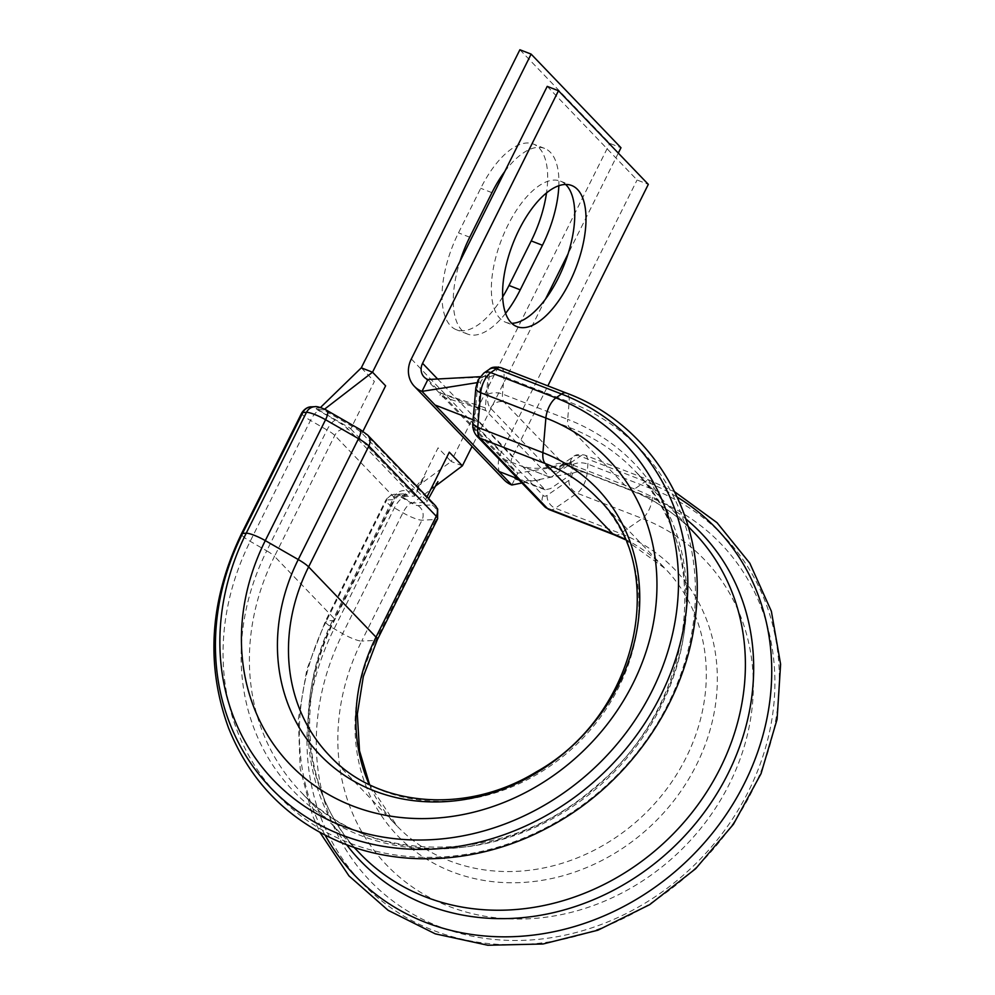 <?xml version="1.0" encoding="UTF-8"?>
<svg xmlns="http://www.w3.org/2000/svg" width="995" height="995" viewBox="0 0 995 995"><rect width="100%" height="100%" fill="white"/><g stroke="black" fill="none" stroke-linecap="round" stroke-linejoin="round"><path stroke-width="0.75" stroke-dasharray="4.97 3.73" d="M502.662 296.933A75.695 33.755 -68.8 0 1 456.369 329.731A75.695 33.755 -68.8 0 1 450.536 325.763A75.695 33.755 -68.8 0 1 458.496 232.855L480.722 188.291A75.695 33.755 -68.8 0 1 533.345 144.039A75.695 33.755 -68.8 0 1 546.516 192.93M505.597 313.325A75.695 33.755 -68.8 0 1 467.6 334.084A75.695 33.755 -68.8 0 1 461.779 330.129A75.695 33.755 -68.8 0 1 459.951 261.436M565.62 184.461A75.695 33.755 111.2 0 0 560.446 181.14A75.695 33.755 111.2 0 0 507.811 225.405A75.695 33.755 111.2 0 0 505.684 322.268A75.695 33.755 111.2 0 0 511.741 323.313M485.336 407.888A5.385 2.4 -68.8 0 0 485.921 410.599L439.579 395.948L440.972 393.162L485.336 407.888L487.985 377.03L487.314 376.185L481.63 380.09L480.635 382.105L477.986 412.962A18.855 8.408 111.2 0 0 480.013 422.452L545.173 489.814L550.571 488.595L569.986 475.212L570.993 473.197L571.752 464.317L570.993 463.521L551.578 476.903L549.613 476.966L485.921 410.599L440.972 393.162L504.664 459.528L550.024 477.264M511.828 485.013L517.736 473.16A13.47 11.803 136.2 0 1 513.93 470.635A13.47 11.803 136.2 0 1 512.413 456.941L547.847 385.873M547.225 86.378L637.074 180.008L648.317 184.361M504.216 479.963A26.94 23.606 136.2 0 1 501.169 452.588L637.074 180.008M570.993 463.521L571.752 464.317L517.736 473.16L504.664 459.528M427.887 379.53L440.972 393.162M459.093 378.237L487.985 377.03L487.314 376.185M476.953 382.677L480.635 382.105M521.915 482.998L570.993 473.197M317.666 409.38L323.562 409.94L352.926 426.818A18.855 3.433 26.5 0 1 361.981 433.235L425.673 499.602A18.855 3.433 26.5 0 1 426.805 501.928A18.855 3.433 26.5 0 1 425.512 502.45L412.925 503.047L411.01 502.313L401.793 496.654L414.393 496.057A5.385 0.983 -153.5 0 0 414.753 495.908A5.385 0.983 -153.5 0 0 414.43 495.236L438.074 447.837L451.145 461.469L402.565 497.45L401.793 496.654M361.297 367.839L374.381 381.471L350.737 428.87A5.385 0.983 -153.5 0 0 348.151 427.042L318.039 409.729M350.737 428.87L414.43 495.236M519.887 49.75L609.748 143.367L620.979 147.733M504.751 171.563A75.695 33.755 -68.8 0 1 544.576 148.404A75.695 33.755 -68.8 0 1 558.842 185.729M618.305 153.093L568.108 253.787M545.509 299.097L472.053 446.444M462.389 465.822L451.145 461.469L609.748 143.367M435.25 486.244L412.925 503.047M323.562 409.94L324.519 409.194M477.6 385.189A5.385 2.4 -68.8 0 1 478.744 381.284A5.385 2.4 -68.8 0 1 480.946 378.486L486.567 374.605A5.385 2.4 -68.8 0 1 489.117 377.242L487.625 394.629A26.94 12.015 111.2 0 0 490.51 408.186L549.737 469.901A26.94 12.015 111.2 0 0 559.551 469.578L570.496 462.041A5.385 2.4 -68.8 0 1 573.033 464.69L572.262 473.645A5.385 2.4 -68.8 0 1 571.118 477.538A5.385 2.4 -68.8 0 1 568.916 480.349L547.113 495.361A10.771 4.801 -68.8 0 1 543.195 495.498L475.784 425.263A10.771 4.801 -68.8 0 1 474.627 419.828L477.6 385.189A10.771 5.286 -175.1 0 0 475.846 387.751M549.116 509.589A21.554 9.614 111.2 0 0 555.297 508.209L577.112 493.184A16.156 7.214 111.2 0 0 583.704 484.776A16.156 7.214 111.2 0 0 587.137 473.085L587.908 464.13A16.156 7.214 111.2 0 0 584.923 455.138A16.156 7.214 111.2 0 0 580.284 456.183L569.351 463.72A16.156 7.214 -68.8 0 1 564.7 464.752A16.156 7.214 -68.8 0 1 563.456 463.906L504.229 402.204A16.156 7.214 -68.8 0 1 502.5 394.057L503.992 376.682A16.156 7.214 111.2 0 0 501.007 367.702M572.262 473.645A10.771 5.286 -175.1 0 1 587.137 473.085L652.31 498.371A243.24 213.154 136.2 0 1 748.551 791.162A243.24 213.154 136.2 0 1 438.882 926.469A243.24 213.154 136.2 0 1 342.641 633.666L334.121 628.778A16.156 2.948 26.5 0 1 326.348 623.268A16.156 2.948 26.5 0 1 325.377 621.29A16.156 2.948 26.5 0 1 326.484 620.83L386.756 499.938A16.156 2.948 -153.5 0 0 385.65 500.398A16.156 2.948 -153.5 0 0 386.62 502.375A16.156 2.948 -153.5 0 0 394.393 507.885L402.9 512.786A16.156 2.948 -153.5 0 0 421.979 520.174L436.096 519.502A21.554 3.918 -153.5 0 0 437.589 518.88M316.46 408.137L320.116 407.962A5.385 0.983 26.5 0 1 326.472 410.425L359.444 429.367A10.771 1.965 26.5 0 1 364.618 433.036L432.017 503.271A10.771 1.965 26.5 0 1 431.929 504.9L417.8 505.584A5.385 0.983 26.5 0 1 411.445 503.122L402.925 498.221A5.385 0.983 26.5 0 1 400.338 496.393A5.385 0.983 26.5 0 1 400.388 495.572L407.477 495.236A26.94 4.9 -153.5 0 0 407.701 491.169L348.474 429.454A26.94 4.9 -153.5 0 0 335.539 420.288L319.009 410.773A5.385 0.983 26.5 0 1 316.422 408.945A5.385 0.983 26.5 0 1 316.46 408.137A10.771 10.074 87.3 0 0 311.224 406.855M301.721 412.962A16.156 2.948 -153.5 0 0 302.704 414.94A16.156 2.948 -153.5 0 0 310.465 420.437L327.007 429.952A16.156 2.948 26.5 0 1 334.768 435.449L393.983 497.164A16.156 2.948 26.5 0 1 394.965 499.142A16.156 2.948 26.5 0 1 393.846 499.602L386.756 499.938A10.771 10.074 87.3 0 1 395.152 494.291A10.771 10.074 87.3 0 1 400.388 495.572M469.739 237.22L458.496 232.855M614.288 534.875A21.554 9.614 111.2 0 0 620.482 533.494L642.285 518.482A16.156 7.214 111.2 0 0 652.31 498.371L653.081 489.416A16.156 7.214 111.2 0 0 650.108 480.436A16.156 7.214 111.2 0 0 645.457 481.468L634.524 489.005A16.156 7.214 -68.8 0 1 629.885 490.05A16.156 7.214 -68.8 0 1 628.641 489.204L569.414 427.489A16.156 7.214 -68.8 0 1 567.672 419.355A236.375 207.147 136.2 0 1 661.202 703.888A236.375 207.147 136.2 0 1 360.252 835.365A236.375 207.147 136.2 0 1 266.735 550.832L250.193 541.33A16.156 2.948 26.5 0 1 242.432 535.82A16.156 2.948 26.5 0 1 241.449 533.842M487.625 394.629A10.771 5.286 4.9 0 1 502.5 394.057L567.672 419.355L569.165 401.968A250.541 219.547 136.2 0 1 668.292 703.552A250.541 219.547 136.2 0 1 349.32 842.902A250.541 219.547 136.2 0 1 250.193 541.33L310.465 420.437A10.771 3.284 -60.1 0 1 319.009 410.773M573.033 464.69A10.771 5.286 -175.1 0 1 587.908 464.13L653.081 489.416A250.529 219.547 136.2 0 1 752.208 791A250.529 219.547 136.2 0 1 433.248 930.35A250.529 219.547 136.2 0 1 334.121 628.778L394.393 507.885A10.771 3.271 119.9 0 1 402.925 498.221M480.013 422.452L473.11 419.778M543.705 488.819L517.885 478.806M437.725 379.12L512.413 456.941M411.321 358.959L501.169 452.588M377.316 639.773A21.554 3.918 26.5 0 1 375.836 640.382L436.096 519.502A10.771 10.074 87.2 0 0 431.929 504.9M547.113 495.361A10.771 8.059 -124.6 0 0 555.297 508.209L620.482 533.494A192.159 168.391 136.2 0 1 696.512 764.807A192.159 168.391 136.2 0 1 451.867 871.695A192.159 168.391 136.2 0 1 375.836 640.382L361.707 641.066L421.979 520.174A10.771 10.074 87.2 0 0 417.8 505.584M568.916 480.349A10.771 8.059 -124.6 0 0 577.112 493.184L642.285 518.482A220.38 193.129 136.2 0 1 729.484 783.761A220.38 193.129 136.2 0 1 448.907 906.346A220.38 193.129 136.2 0 1 361.707 641.066A16.156 2.948 26.5 0 1 342.641 633.666L402.9 512.786A10.771 3.271 119.9 0 1 411.445 503.122M325.129 835.191A250.541 219.547 136.2 0 1 326.484 620.83L333.586 620.482L393.846 499.602A10.771 10.074 87.3 0 1 402.241 493.955L395.152 494.291C395.687 494.304 390.177 493.508 385.65 500.398L325.377 621.29L306.858 669.448L298.326 719.236L300.179 768.538L312.393 815.216L319.967 832.467M346.596 844.68A236.375 207.147 136.2 0 1 333.586 620.482A16.156 2.948 -153.5 0 0 334.693 620.022A16.156 2.948 -153.5 0 0 333.723 618.044L393.983 497.164A10.771 9.44 -43.8 0 1 407.701 491.169M407.477 495.236A10.771 10.074 87.3 0 0 402.241 493.955C401.98 492.774 399.555 494.503 394.965 499.142L334.693 620.022C293.276 700.953 304.346 797.318 359.879 853.436A231.648 202.992 136.2 0 1 333.723 618.044L274.496 556.342L334.768 435.449A10.771 9.44 -43.8 0 1 348.474 429.454M490.51 408.186A10.771 9.44 -43.8 0 1 504.229 402.204L569.414 427.489A231.648 202.992 136.2 0 1 634.909 470.933A231.648 202.992 136.2 0 1 608.331 777.791A231.648 202.992 136.2 0 1 300.652 791.734A231.648 202.992 136.2 0 1 274.496 556.342A16.156 2.948 -153.5 0 0 266.735 550.832L327.007 429.952A10.771 3.284 -60.1 0 1 335.539 420.288M624.947 539.166A185.854 162.869 136.2 0 1 665.182 568.605L597.771 498.371A185.854 162.869 136.2 0 1 576.453 744.571A185.854 162.869 136.2 0 1 329.594 755.752L396.993 825.987A185.854 162.869 136.2 0 1 369.232 784.57M625.121 539.588L665.182 568.605A185.854 162.869 136.2 0 1 643.864 814.805A185.854 162.869 136.2 0 1 396.993 825.987L369.642 784.781M570.496 462.041A10.771 8.059 55.4 0 1 573.369 456.655A10.771 8.059 55.4 0 1 580.284 456.183L645.457 481.468A250.541 219.547 136.2 0 1 677.334 497.189M559.551 469.578A10.771 8.059 55.4 0 1 562.436 464.205A10.771 8.059 55.4 0 1 569.351 463.72L634.524 489.005A236.375 207.147 136.2 0 1 685.928 519.017M549.737 469.901A10.771 9.44 -43.8 0 1 563.456 463.906L628.641 489.204A231.648 202.992 136.2 0 1 694.137 532.648C676.115 513.942 654.698 499.739 629.885 490.05L564.7 464.752L561.852 464.541L573.369 456.655C575.408 454.516 579.264 454.006 584.923 455.138L650.108 480.436L674.809 491.916M489.117 377.242A10.771 5.286 4.9 0 1 503.992 376.682L569.165 401.968A16.156 7.214 111.2 0 0 566.18 392.988M491.953 192.657L480.722 188.291M425.673 499.602L427.017 496.903M361.981 433.235L362.951 431.283M435.064 505.298A10.771 9.44 -43.8 0 0 432.017 503.271M367.665 435.064A10.771 9.44 -43.8 0 0 364.618 433.036M360.078 429.517A10.771 3.284 -60.1 0 0 359.444 429.367M320.116 407.962A10.771 10.074 87.3 0 0 314.88 406.681M327.119 410.562A10.771 3.284 -60.1 0 0 326.472 410.425M489.44 369.22A10.771 8.059 -124.6 0 0 486.567 374.605M483.819 373.1A10.771 8.059 -124.6 0 0 480.946 378.486M543.195 495.498A10.771 9.44 -43.8 0 0 544.414 506.443M472.886 422.402A10.771 5.286 -175.1 0 1 474.627 419.828M475.784 425.263A10.771 9.44 -43.8 0 0 477.003 436.208M505.684 322.268L516.927 326.634M424.081 377.005L513.93 470.635M560.446 181.14L571.677 185.505M487.525 376.11L480.112 376.695M550.024 477.252L521.678 466.282C529.987 468.546 538.618 468.906 547.573 467.376L571.267 463.396M533.482 480.685L540.981 479.752C532.151 481.257 523.519 480.896 515.074 478.694M545.173 489.814L519.067 480.038M688.254 526.517L634.909 470.933C714.87 548.481 696.55 705.082 594.886 787.244C505.808 865.874 368.585 866.744 300.652 791.734L353.996 847.317M544.576 148.404L533.345 144.039M467.6 334.084L456.369 329.731M401.706 496.679L416.756 485.61L424.79 476.518L414.753 495.908M426.805 501.928L428.584 498.545M429.915 490.261L437.912 481.605"/><path stroke-width="1.49" d="M459.951 261.436A75.695 33.755 -68.8 0 1 469.739 237.22L491.953 192.657A75.695 33.755 -68.8 0 1 504.751 171.563M519.054 229.758A75.695 33.755 111.2 0 0 516.927 326.634A75.695 33.755 111.2 0 0 569.55 282.381A75.695 33.755 111.2 0 0 571.677 185.505A75.695 33.755 111.2 0 0 519.054 229.758M511.741 323.313A75.695 33.755 111.2 0 0 558.307 278.015A75.695 33.755 111.2 0 0 565.62 184.461M558.469 90.744L422.564 363.324A13.47 11.803 136.2 0 0 424.081 377.005A13.47 11.803 136.2 0 0 427.887 379.53L421.979 391.383A26.94 23.606 136.2 0 1 414.368 386.334A26.94 23.606 136.2 0 1 411.321 358.959L547.225 86.378L558.469 90.744L648.317 184.361L547.847 385.873M476.953 382.677L421.979 391.383L511.828 485.013A26.94 23.606 136.2 0 1 504.216 479.963L414.368 386.334M427.887 379.53L480.112 376.695M511.828 485.013L521.915 482.998M320.44 407.54L361.297 367.839L519.887 49.75L531.131 54.116L620.979 147.733L618.305 153.093M558.842 185.729A75.695 33.755 -68.8 0 1 542.449 245.267L520.236 289.831A75.695 33.755 -68.8 0 1 505.597 313.325M546.516 192.93A75.695 33.755 -68.8 0 1 531.218 240.914L508.992 285.466A75.695 33.755 -68.8 0 1 502.662 296.933M568.108 253.787L545.509 299.097M472.053 446.444L462.389 465.822L435.25 486.244M361.297 367.839L372.54 372.205L385.612 385.836L362.951 431.283M531.131 54.116L372.54 372.205L324.519 409.194M427.017 496.903L449.305 452.19L462.389 465.822M484.142 381.023A16.156 7.214 111.2 0 0 480.709 392.726A10.771 5.286 -175.1 0 1 475.846 387.751L478.085 379.966L483.819 373.1L489.44 369.22C491.48 367.068 495.336 366.57 501.007 367.702A16.156 7.214 111.2 0 0 496.368 368.735L490.734 372.615A16.156 7.214 111.2 0 0 484.142 381.023M302.841 412.502A16.156 2.948 -153.5 0 0 301.721 412.962C306.249 406.06 311.758 406.855 311.224 406.855A10.771 10.074 87.3 0 0 302.841 412.502L242.569 533.382L246.225 533.208L306.485 412.328L302.841 412.502M489.44 369.22A10.771 8.059 -124.6 0 1 496.368 368.735L561.541 394.02A250.541 219.547 136.2 0 1 660.668 695.604A250.541 219.547 136.2 0 1 341.695 834.967A250.541 219.547 136.2 0 1 242.569 533.382A16.156 2.948 26.5 0 0 241.449 533.842C209.734 599.873 205.43 664.561 228.527 727.93C249.733 780.689 286.373 818.512 338.462 841.422C402.204 868.996 481.916 863.361 548.705 827.143C627.397 785.801 685.493 703.229 695.194 618.467C708.689 520.659 654.673 425.748 566.18 392.988A16.156 7.214 111.2 0 0 561.541 394.02L555.906 397.9A16.156 7.214 111.2 0 0 545.882 418.024L542.909 452.663A192.172 168.391 136.2 0 1 618.94 683.988A192.172 168.391 136.2 0 1 374.294 790.876A192.172 168.391 136.2 0 1 298.251 559.551L358.523 438.671L325.564 419.728A16.156 2.948 -153.5 0 0 306.485 412.328A10.771 10.074 87.3 0 1 314.88 406.681L311.224 406.855M483.819 373.1A10.771 8.059 -124.6 0 1 490.734 372.615L555.906 397.9A243.253 213.154 136.2 0 1 652.148 690.717A243.253 213.154 136.2 0 1 342.467 826.012A243.253 213.154 136.2 0 1 246.225 533.208A16.156 2.948 26.5 0 1 265.292 540.608L298.251 559.551A21.554 3.918 26.5 0 1 308.612 566.889A185.854 162.869 136.2 0 0 329.594 755.752C376.62 806.895 465.896 815.141 536.143 771.996C639.312 714.771 670.108 566.64 597.771 498.371A185.854 162.869 136.2 0 0 545.223 463.521A21.554 9.614 111.2 0 1 542.909 452.663L477.737 427.377L480.709 392.726L545.882 418.024A220.392 193.129 136.2 0 1 633.081 683.316A220.392 193.129 136.2 0 1 352.491 805.9A220.392 193.129 136.2 0 1 265.292 540.608L325.564 419.728A10.771 3.284 -60.1 0 0 327.119 410.562L360.078 429.517A10.771 3.284 -60.1 0 1 358.523 438.671A21.554 3.918 -153.5 0 1 368.871 446.009A10.771 9.44 -43.8 0 0 367.665 435.064L360.078 429.517M473.11 419.778L435.064 405.015M517.885 478.806L498.756 471.381M422.564 363.324L437.725 379.12M369.232 784.57A185.854 162.869 136.2 0 1 376.01 637.136L308.612 566.889L368.871 446.009L436.283 516.243A10.771 9.44 -43.8 0 0 435.064 505.298L437.663 509.005L437.589 518.88A21.554 3.918 -153.5 0 0 436.283 516.243L376.01 637.136A21.554 3.918 26.5 0 1 377.316 639.773L437.589 518.88M475.846 387.751L472.886 422.402A10.771 5.286 -175.1 0 0 477.737 427.377A21.554 9.614 111.2 0 0 480.05 438.223L545.223 463.521L612.634 533.755A185.854 162.869 136.2 0 1 624.947 539.166M544.414 506.443A10.771 9.44 -43.8 0 0 547.449 508.457A21.554 9.614 111.2 0 0 549.116 509.589L544.414 506.443L477.003 436.208A10.771 9.44 -43.8 0 0 480.05 438.223L547.449 508.457L612.634 533.755A21.554 9.614 111.2 0 0 614.288 534.875L625.121 539.588M677.334 497.189A250.541 219.547 136.2 0 1 687.557 860.339A250.541 219.547 136.2 0 1 325.129 835.191M685.928 519.017A236.375 207.147 136.2 0 1 674.249 846.471A236.375 207.147 136.2 0 1 346.596 844.68M688.254 526.517L694.137 532.648A231.648 202.992 136.2 0 1 667.558 839.506A231.648 202.992 136.2 0 1 359.879 853.436L353.996 847.317M542.449 245.267L531.218 240.914M520.236 289.831L508.992 285.466M519.067 480.038L515.074 478.694M241.449 533.842L301.721 412.962M377.316 639.773L363.324 676.538L357.329 714.161L359.518 750.815L369.642 784.781M674.809 491.916L717.034 522.686L749.82 563.22L771.374 611.278L780.602 664.262L777.083 719.335L761.063 773.612L733.427 824.283L695.629 868.747L649.648 904.679L597.883 930.213L542.996 943.994L487.824 945.25L435.263 933.845L388.137 910.325L348.984 875.911L319.967 832.467M614.288 534.875L549.116 509.589M566.18 392.988L501.007 367.702M428.584 498.545L437.912 481.617M435.064 505.298L367.665 435.064M314.88 406.681C317.828 405.848 327.007 410.226 327.119 410.562M472.886 422.402C472.339 427.85 473.707 432.452 477.003 436.208"/></g></svg>

